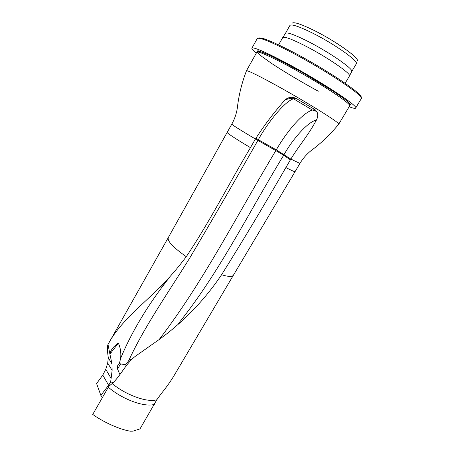 <?xml version="1.0" encoding="UTF-8"?>
<svg xmlns="http://www.w3.org/2000/svg" width="454" height="454" viewBox="0 0 454 454"><rect width="100%" height="100%" fill="white"/><g stroke="black" fill="none" stroke-linecap="round" stroke-linejoin="round"><path stroke-width="0.68" d="M314.951 109.596L316.756 111.463C318.186 114.17 318.05 117.081 316.33 120.208C308.51 134.986 299.402 145.053 290.855 159.082L276.265 149.843C287.671 130.122 302.807 112.915 312.386 110.055L314.951 109.596L295.855 98.24C291.258 96.379 287.297 97.332 283.971 101.1C273.37 113.256 263.853 125.889 255.415 138.998L250.449 147.658C228.146 185.136 208.942 223.01 186.271 256.68C177.508 268.41 168.275 279.051 158.577 288.602C137.108 309.322 118.528 324.502 108.33 343.905L108.007 344.49L109.874 353.955C110.929 349.694 113.755 346.096 118.358 343.173C120.452 347.685 121.212 352.73 120.645 358.314C131.785 331.551 148.129 304.492 169.671 277.139M109.681 385.662L108.829 384.941L110.668 381.854L112.127 370.43L112.007 363.955L108.29 357.786L108.058 355.953C107.212 350.051 107.195 346.232 108.007 344.49M289.68 98.683L288.33 97.899M246.414 70.943L246.482 70.756C247.441 69.859 268.836 80.846 293.857 95.3C318.884 109.737 339.093 122.779 338.798 124.05L338.673 124.209M286.105 99.085L286.519 99.352M92.741 414.423L108.869 386.275L112.155 383.59C126.121 395.23 147.516 402.794 156.806 399.77L140.019 428.882L132.903 431.169L130.423 431.209C119.862 429.535 103.892 422.453 92.741 414.423M111.979 363.864L109.874 353.955M338.798 124.05C330.614 134.208 321.324 143.106 310.922 150.751C306.518 154.32 302.852 158.548 299.918 163.446L290.855 159.082L285.867 167.554C264.461 204.748 243.038 240.478 221.586 274.744C204.425 300.213 183.598 321.818 159.11 339.564L135.508 356.191C125.707 363.478 120.855 375.685 112.155 383.59M221.586 274.744C228.322 276.798 232.261 276.946 233.413 275.198L174.376 375.095C170.942 380.9 166.504 387.16 161.068 393.862L156.806 399.77M102.485 397.375L100.856 395.377L96.594 383.556L102.78 375.106L105.765 369.318L107.7 363.047L108.302 357.848L112.007 363.955M108.307 387.2C122.24 399.389 144.69 407.544 154.422 404.349M291.99 23.421C293.091 21.451 300.474 23.801 314.134 30.463C336.295 41.399 360.873 59.134 357.037 60.978M312.329 32.966C334.382 43.907 359.182 61.528 356.311 63.804L351.708 71.596C354.409 69.604 329.53 52.261 307.608 41.223C294.277 34.566 286.894 31.939 285.458 33.346L289.907 25.464C291.445 23.88 298.919 26.377 312.329 32.966M282.728 37.597L282.746 37.557C284.136 36.246 291.519 38.959 304.906 45.701C326.931 56.886 352.043 74.206 349.415 76.051L349.393 76.085M258.559 38.215C260.358 36.604 271.344 40.968 291.513 51.308C325.546 68.9 364.698 95.232 360.941 97.332M256.3 53.146C253.065 50.53 251.601 48.873 251.896 48.181L257.225 38.618C258.939 36.933 270.085 41.376 290.662 51.949C325.37 69.91 365.266 96.719 361.259 98.683L355.641 108.075C355.187 108.682 353.025 108.239 349.143 106.747M251.896 48.181C253.423 46.836 264.398 51.512 284.823 62.209C319.276 80.375 359.324 106.639 355.641 108.075M110.668 381.854L113.063 382.705M108.829 384.941L100.856 395.377M290.401 159.848L283.654 155.262C247.521 214.594 219.22 272.786 178.365 323.645M118.358 343.173L109.908 354.165M119.901 374.607L117.518 368.971C117.047 366.548 117.66 364.795 119.351 363.705L120.645 358.314M159.178 339.518C203.097 282.235 235.768 217.398 275.833 150.586L257.878 140.405C234.701 181.191 212.041 220.309 189.903 257.758C166.919 294.612 144.327 326.789 128.613 360.851L125.525 364.738L126.257 365.788M128.613 360.851C129.702 359.489 130.843 358.893 132.029 359.057M119.351 363.705L125.525 364.738M108.33 343.905L168.281 237.595C167.151 241.063 173.15 247.424 186.271 256.68M168.281 237.595L227.148 132.381C227.511 133.476 235.28 138.572 250.449 147.658M227.153 132.381L231.807 124.124C232.278 124.998 240.143 129.958 255.415 138.998M285.867 167.554C291.74 170.573 294.816 171.924 295.094 171.612L233.413 275.198M338.78 124.135L349.671 105.861C351.209 104.318 331.102 90.34 305.309 75.466C279.528 60.564 257.373 50.144 256.805 52.244L246.42 70.813M318.277 91.22C302.25 82.492 285.401 72.481 272.286 63.872L261.958 56.585L256.782 51.915L257.872 50.695L265.596 53.407L279.272 59.934L296.995 69.417C309.963 76.777 321.875 83.928 332.731 90.868L344.858 99.273L350.641 104.375L349.716 105.686M111.065 378.324L105.765 369.318M112.127 370.43L107.7 363.047M108.614 385.23L102.78 375.106M255.403 139.026L257.878 140.405L258.309 139.656L276.265 149.843L275.833 150.586L283.654 155.262L284.091 154.513C293.466 137.885 308.794 121.144 316.33 120.208M255.835 138.277L258.309 139.656C268.535 121.28 285.055 101.293 293.466 98.802L295.855 98.24M117.518 368.971L120.781 363.705M246.482 70.756C241.783 82.917 238.725 95.414 237.3 108.251L237.3 108.251C236.415 113.846 234.582 119.135 231.807 124.124M299.918 163.446L295.094 171.606M285.441 33.386L282.808 37.478M351.685 71.636L349.455 75.96M345.148 83.275L349.415 76.051M278.62 44.867L282.746 37.557M349.671 105.861C350.851 103.818 345.193 98.836 332.697 90.919L302.131 72.362L273.683 57.227L262.548 52.341L257.679 51.427L256.805 52.244M316.75 111.457L312.392 110.044L293.466 98.802C291.196 98.291 288.426 98.637 285.152 99.852M158.582 288.608C163.224 284.573 167.106 280.476 170.239 276.316"/></g></svg>
